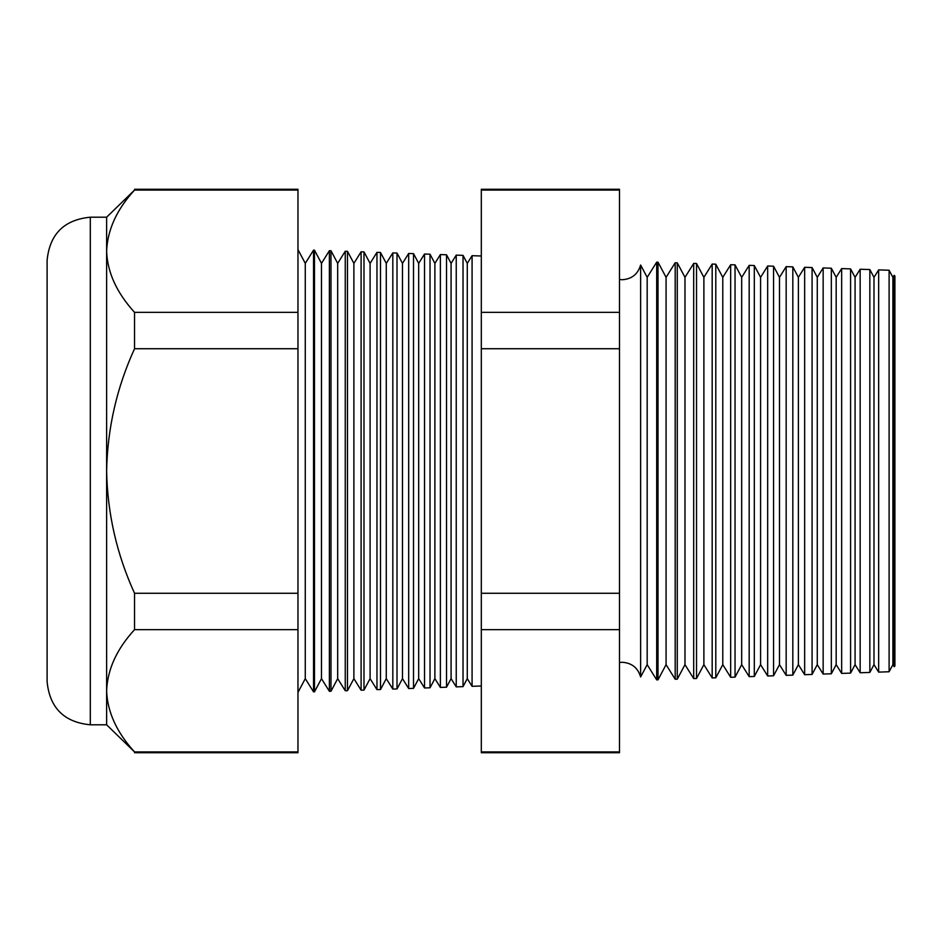 <?xml version="1.0" encoding="UTF-8"?>
<svg xmlns="http://www.w3.org/2000/svg" width="942" height="942" viewBox="0 0 942 942"><rect width="100%" height="100%" fill="white"/><g stroke="black" fill="none" stroke-linecap="round" stroke-linejoin="round"><path stroke-width="1.41" d="M640.631 676.98L647.178 664.652L647.178 277.348L640.631 265.02L640.631 676.98C637.899 667.796 631.752 662.897 622.203 662.273L619.495 662.462M894.182 275.276L894.9 276.041L894.9 665.959L894.182 666.724L894.182 275.276L892.886 277.348L892.886 664.652L889.107 671.752L878.651 672.117L878.651 269.883L873.988 277.348L873.988 664.652L869.843 672.435L860.152 672.765L860.152 269.235L855.077 277.348L855.077 664.652L850.591 673.106L841.653 673.412L841.653 268.588L836.178 277.348L836.178 664.652L831.339 673.777L823.155 674.06L823.155 267.94L817.279 277.348L817.279 664.652L812.075 674.448L804.656 674.707L804.656 267.293L798.38 277.348L798.38 664.652L792.823 675.12L786.17 675.355L786.17 266.645L779.481 277.348L779.481 664.652L773.559 675.791L767.671 676.003L767.671 265.997L760.583 277.348L760.583 664.652L754.307 676.462L749.173 676.639L749.173 265.361L741.684 277.348L741.684 664.652L735.043 677.133L730.674 677.286L730.674 264.714L722.785 277.348L722.785 664.652L715.79 677.804L712.176 677.934L712.176 264.066L703.886 277.348L703.886 664.652L696.527 678.487L693.689 678.581L693.689 263.419L684.987 277.348L684.987 664.652L677.274 679.158L675.19 679.229L675.19 262.771L666.076 277.348L666.076 664.652L658.011 679.83L656.692 679.877L656.692 262.123L647.178 277.348M892.886 277.348L889.107 270.248L889.107 671.752M873.988 277.348L869.843 269.565L869.843 672.435M855.077 277.348L850.591 268.894L850.591 673.106M836.178 277.348L831.339 268.223L831.339 673.777M817.279 277.348L812.075 267.552L812.075 674.448M798.38 277.348L792.823 266.88L792.823 675.12M779.481 277.348L773.559 266.209L773.559 675.791M760.583 277.348L754.307 265.538L754.307 676.462M741.684 277.348L735.043 264.867L735.043 677.133M722.785 277.348L715.79 264.196L715.79 677.804M703.886 277.348L696.527 263.513L696.527 678.487M684.987 277.348L677.274 262.842L677.274 679.158M666.076 277.348L658.011 262.17L658.011 679.83M481.315 686L472.083 686.318L472.083 255.682L467.279 263.36L467.279 678.64L463.028 686.636L456.234 686.871L456.234 255.129L451.088 263.36L451.088 678.64L446.52 687.213L440.373 687.424L440.373 254.575L434.886 263.36L434.886 678.64L430.023 687.79L424.524 687.978L424.524 254.022L418.684 263.36L418.684 678.64L413.514 688.366L408.675 688.531L408.675 253.469L402.481 263.36L402.481 678.64L397.006 688.943L392.814 689.085L392.814 252.915L386.279 263.36L386.279 678.64L380.497 689.52L376.965 689.638L376.965 252.362L370.088 263.36L370.088 678.64L363.989 690.097L361.104 690.192L361.104 251.808L353.886 263.36L353.886 678.64L347.48 690.674L345.255 690.745L345.255 251.255L337.683 263.36L337.683 678.64L330.983 691.251L329.394 691.298L329.394 250.702L321.481 263.36L321.481 678.64L314.475 691.828L313.545 691.852L313.545 250.148L305.279 263.36L305.279 678.64L297.966 692.405M467.279 263.36L463.028 255.364L463.028 686.636M451.088 263.36L446.52 254.787L446.52 687.213M434.886 263.36L430.023 254.21L430.023 687.79M418.684 263.36L413.514 253.633L413.514 688.366M402.481 263.36L397.006 253.057L397.006 688.943M386.279 263.36L380.497 252.48L380.497 689.52M370.088 263.36L363.989 251.903L363.989 690.097M353.886 263.36L347.48 251.326L347.48 690.674M337.683 263.36L330.983 250.749L330.983 691.251M321.481 263.36L314.475 250.172L314.475 691.828M90.302 724.798C64.056 722.243 49.655 707.842 47.1 681.596L47.1 260.404C49.655 234.158 64.056 219.757 90.302 217.202L90.302 724.798L106.623 724.798L134.541 751.928C116.69 732.334 107.388 711.952 106.623 690.792L106.623 724.798M106.623 251.208L106.623 471C107.447 513.543 116.749 554.308 134.541 593.272L134.541 629.656C116.784 649.026 107.482 669.409 106.623 690.792L106.623 471C107.459 428.375 116.761 387.621 134.541 348.728L134.541 312.344C116.69 292.738 107.388 272.356 106.623 251.208L106.623 217.202L134.541 190.072C116.784 209.43 107.482 229.813 106.623 251.208M134.541 189.283L297.966 189.283L297.966 190.072L134.541 190.072M297.966 190.072L297.966 312.344L134.541 312.344M297.966 312.344L297.966 348.728L134.541 348.728M297.966 348.728L297.966 593.272L134.541 593.272M297.966 593.272L297.966 629.656L134.541 629.656M297.966 629.656L297.966 751.928L134.541 751.928M297.966 751.928L297.966 752.717L134.541 752.717M619.495 189.283L619.495 752.717L481.315 752.717L481.315 189.283L619.495 189.283M619.495 751.928L481.315 751.928M619.495 629.656L481.315 629.656M619.495 593.272L481.315 593.272M619.495 348.728L481.315 348.728M619.495 312.344L481.315 312.344M619.495 190.072L481.315 190.072M640.631 265.02C637.899 274.204 631.752 279.103 622.203 279.727L619.495 279.538M305.279 263.36L297.966 249.595M481.315 256L472.083 255.682M90.302 217.202L106.623 217.202M889.107 270.248L878.651 269.883M314.475 250.172L313.545 250.148M330.983 250.749L329.394 250.702M347.48 251.326L345.255 251.255M363.989 251.903L361.104 251.808M380.497 252.48L376.965 252.362M397.006 253.057L392.814 252.915M413.514 253.633L408.675 253.469M430.023 254.21L424.524 254.022M446.52 254.787L440.373 254.575M463.028 255.364L456.234 255.129M658.011 262.17L656.692 262.123M677.274 262.842L675.19 262.771M696.527 263.513L693.689 263.419M715.79 264.196L712.176 264.066M735.043 264.867L730.674 264.714M754.307 265.538L749.173 265.361M773.559 266.209L767.671 265.997M792.823 266.88L786.17 266.645M812.075 267.552L804.656 267.293M831.339 268.223L823.155 267.94M850.591 268.894L841.653 268.588M869.843 269.565L860.152 269.235M305.279 678.64L313.545 691.852M321.481 678.64L329.394 691.298M337.683 678.64L345.255 690.745M353.886 678.64L361.104 690.192M370.088 678.64L376.965 689.638M386.279 678.64L392.814 689.085M402.481 678.64L408.675 688.531M418.684 678.64L424.524 687.978M434.886 678.64L440.373 687.424M451.088 678.64L456.234 686.871M467.279 678.64L472.083 686.318M647.178 664.652L656.692 679.877M666.076 664.652L675.19 679.229M684.987 664.652L693.689 678.581M703.886 664.652L712.176 677.934M722.785 664.652L730.674 677.286M741.684 664.652L749.173 676.639M760.583 664.652L767.671 676.003M779.481 664.652L786.17 675.355M798.38 664.652L804.656 674.707M817.279 664.652L823.155 674.06M836.178 664.652L841.653 673.412M855.077 664.652L860.152 672.765M873.988 664.652L878.651 672.117M892.886 664.652L894.182 666.724"/></g></svg>
